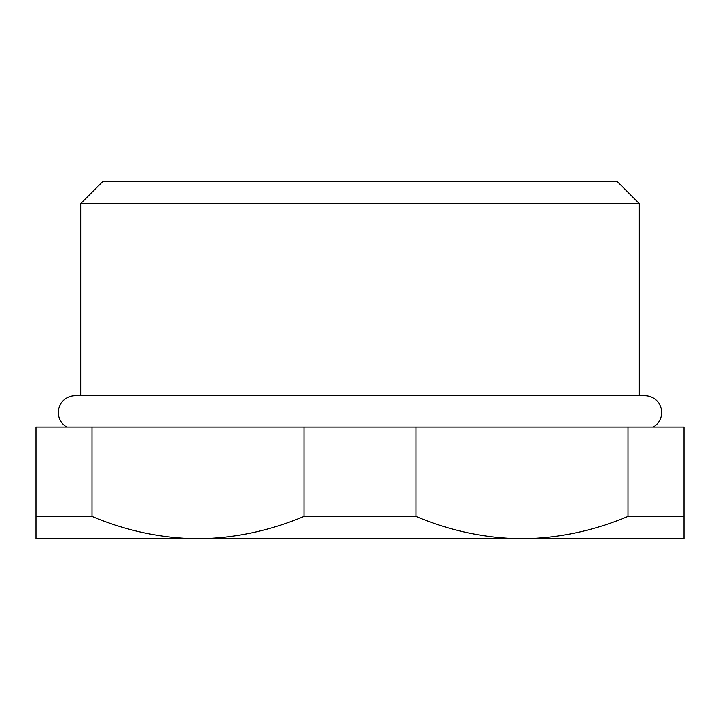 <?xml version="1.0" encoding="UTF-8"?>
<svg xmlns="http://www.w3.org/2000/svg" width="720" height="720" viewBox="0 0 720 720"><rect width="100%" height="100%" fill="white"/><g stroke="black" fill="none" stroke-linecap="round" stroke-linejoin="round"><path stroke-width="1.08" d="M653.256 427.032A16.758 16.758 0 0 0 644.895 395.748L75.105 395.748A16.758 16.758 0 0 0 66.744 427.032M80.694 203.589L103.032 181.242L616.968 181.242L639.306 203.589L80.694 203.589L80.694 395.748M303.993 516.411L416.007 516.411L416.007 427.032L303.993 427.032L303.993 516.411C269.739 530.865 234.414 538.308 198 538.758L36 538.758L36 516.411L92.007 516.411L92.007 427.032L36 427.032L36 516.411M627.993 516.411L684 516.411L684 427.032L627.993 427.032L627.993 516.411C593.739 530.865 558.414 538.308 522 538.758L198 538.758C161.541 538.326 126.207 530.874 92.007 516.411M639.306 203.589L639.306 395.748M92.007 427.032L303.993 427.032M416.007 427.032L627.993 427.032M684 516.411L684 538.758L522 538.758C485.541 538.326 450.207 530.874 416.007 516.411"/></g></svg>
